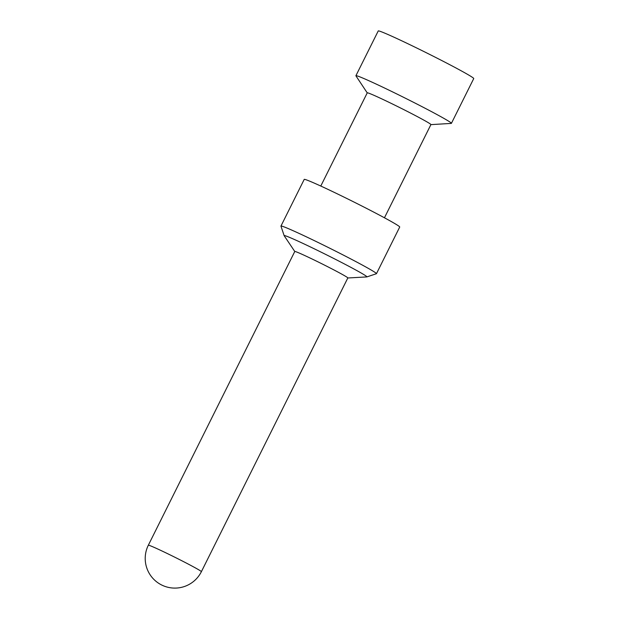 <?xml version="1.0" encoding="UTF-8"?>
<svg xmlns="http://www.w3.org/2000/svg" width="619" height="619" viewBox="0 0 619 619"><rect width="100%" height="100%" fill="white"/><g stroke="black" fill="none" stroke-linecap="round" stroke-linejoin="round"><path stroke-width="0.93" d="M201.384 571.677A29.642 1.083 -153.5 0 0 175.339 557.479A29.642 1.083 -153.5 0 0 148.328 545.231A29.642 29.642 0 0 0 161.451 584.893A29.642 29.642 0 0 0 201.384 571.677L347.832 277.946A29.642 1.083 -153.5 0 0 321.787 263.748A29.642 1.083 -153.5 0 0 294.776 251.492L284.183 235.746A46.239 1.695 -153.5 0 1 284.152 235.677L280.956 226.144A53.358 1.958 -153.5 0 1 280.956 226.067L304.215 179.409A53.358 1.958 -153.5 0 1 352.838 201.469A53.358 1.958 -153.5 0 1 399.719 227.026L376.46 273.683A53.358 1.958 -153.5 0 0 329.579 248.126A53.358 1.958 -153.5 0 0 280.956 226.067M347.816 277.977L366.781 276.925A46.239 1.695 -153.5 0 0 366.866 276.91A46.239 1.695 -153.5 0 0 326.29 254.719A46.239 1.695 -153.5 0 0 284.152 235.677M366.866 276.91L376.391 273.73A53.358 1.958 -153.5 0 0 376.46 273.683M320.789 186.04L367.253 92.85A35.569 1.3 26.5 0 1 399.665 107.551A35.569 1.3 26.5 0 1 430.917 124.589L384.453 217.78M430.901 124.628L451.259 123.405A53.358 1.958 -153.5 0 0 451.413 123.343A53.358 1.958 -153.5 0 0 404.532 97.787A53.358 1.958 -153.5 0 0 355.91 75.727A53.358 1.958 -153.5 0 0 355.956 75.889L367.229 92.881M451.413 123.343L473.736 78.567A53.358 1.958 -153.5 0 0 426.862 53.01A53.358 1.958 -153.5 0 0 378.24 30.95L355.91 75.727M148.328 545.231L294.776 251.492"/></g></svg>
